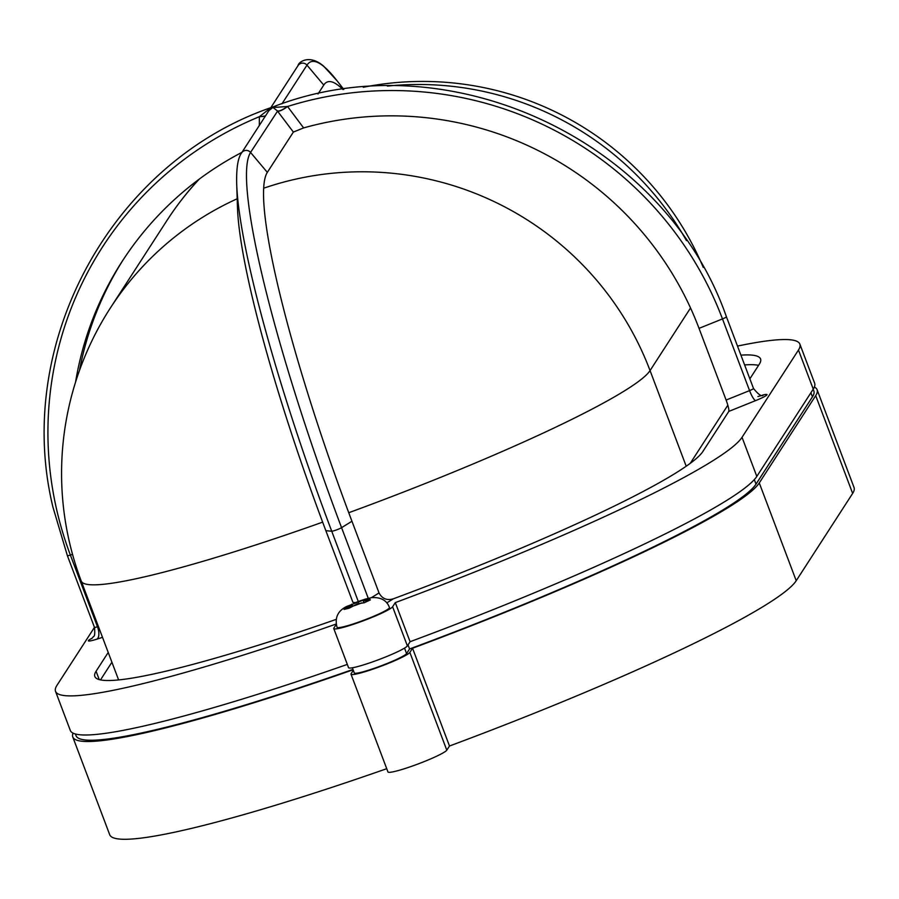 <?xml version="1.0" encoding="UTF-8"?>
<svg xmlns="http://www.w3.org/2000/svg" width="899" height="899" viewBox="0 0 899 899"><rect width="100%" height="100%" fill="white"/><g stroke="black" fill="none" stroke-linecap="round" stroke-linejoin="round"><path stroke-width="1.35" d="M347.733 606.14L346.194 606.713C337.653 611.118 334.608 617.984 337.046 627.311A28.015 2.832 -20.7 0 0 342.98 626.895A28.015 2.832 -20.7 0 0 372.557 616.759A28.015 2.832 -20.7 0 0 389.458 607.499C386.75 600.206 380.648 596.936 371.163 597.678L363.365 601.06L370.388 599.88L364.309 602.735L357.285 603.903L349.082 608.241L344.092 609.41L352.296 605.072L347.733 606.14A12.608 1.27 -20.7 0 0 346.733 607.679M367.107 599.307L366.893 598.734L371.883 597.565M353.082 669.766A367.691 37.162 159.3 0 1 72.763 736.955A367.691 37.162 159.3 0 1 73.055 733.123M353.296 670.317L351.127 673.666A31.521 3.18 -20.7 0 0 351.003 674.171A31.521 3.18 -20.7 0 0 379.603 666.766A31.521 3.18 -20.7 0 0 409.854 652.404L446.792 750.171L449.489 746.013A367.691 37.162 -20.7 0 0 796.222 580.709L852.645 493.416A367.691 37.162 -20.7 0 0 854.05 487.505L817.101 389.728A367.691 37.162 159.3 0 1 815.708 395.65L852.645 493.416M815.708 395.65L759.273 482.943A367.691 37.162 159.3 0 1 412.54 648.235L409.854 652.404M814.359 387.042A367.691 37.162 159.3 0 1 817.101 389.728M75.392 733.989L76.044 735.719A364.185 36.803 -20.7 0 0 352.959 669.418M352.341 667.777L354.285 672.935A28.015 2.832 -20.7 0 0 379.704 666.35A28.015 2.832 -20.7 0 0 406.584 653.584L409.573 648.966A364.185 36.803 -20.7 0 0 756.014 484.123L812.449 396.83A364.185 36.803 -20.7 0 0 813.831 390.964L813.179 389.233M446.792 750.171A31.521 3.18 159.3 0 1 416.552 764.532A31.521 3.18 159.3 0 1 387.952 771.938L351.003 674.171M72.763 736.955L109.712 834.721A367.691 37.162 -20.7 0 0 386.727 768.69M412.54 648.235L449.489 746.013M409.573 648.966L408.034 644.886M347.317 664.406A367.691 37.162 159.3 0 1 70.302 730.438L55.524 691.331A367.691 37.162 -20.7 0 0 336.192 624.018M333.765 628.547A31.521 3.18 159.3 0 0 362.364 621.142A31.521 3.18 159.3 0 0 392.605 606.769L395.302 602.611A367.691 37.162 -20.7 0 0 742.035 437.319L798.469 350.026A367.691 37.162 -20.7 0 0 799.863 344.103L814.64 383.21A367.691 37.162 159.3 0 1 813.247 389.132L756.812 476.425A367.691 37.162 159.3 0 1 410.079 641.717L407.382 645.887A31.521 3.18 -20.7 0 1 377.142 660.248A31.521 3.18 -20.7 0 1 348.542 667.654L333.765 628.547A31.521 3.18 159.3 0 1 333.889 628.041L336.248 624.378M94.496 627.266A5.608 0.562 -20.7 0 0 94.474 627.356L56.929 685.409A367.691 37.162 -20.7 0 0 55.524 691.331M395.302 602.611L410.079 641.717M799.863 344.103A367.691 37.162 -20.7 0 0 737.495 346.081M749.856 378.827L759.318 364.196A325.663 32.915 -20.7 0 0 760.554 358.959A325.663 32.915 -20.7 0 0 740.911 355.15M270.857 107.666L287.556 106.487L303.615 127.916L293.366 132.074L267.329 172.361A325.371 43.927 -109.9 0 0 351.947 521.24L379.041 592.947C382.165 598.768 386.963 600.712 393.414 598.779A325.663 32.915 -20.7 0 0 702.883 451.489L728.797 411.416C729.179 409.832 728.291 406.045 726.122 400.055L749.564 390.616A5.608 0.562 -20.7 0 0 753.531 388.525C758.621 394.751 761.869 396.942 763.273 395.088L757.936 396.538M108.217 652.449L96.081 671.238A325.663 32.915 -20.7 0 0 94.833 676.475A325.663 32.915 -20.7 0 0 336.226 619.377M758.599 365.32A325.663 32.915 -20.7 0 0 744.608 364.927M303.615 127.916A325.663 320.999 32.9 0 1 699.029 328.36L726.122 400.055M351.947 521.24L341.575 527.668A5.608 0.562 159.3 0 1 336.305 529.983A5.608 0.562 159.3 0 1 331.731 531.23L325.854 530.691L352.947 602.397L355.274 602.611M111.914 662.226L100.497 679.891M690.252 463.333L727.842 405.191M322.64 522.15A304.66 30.791 159.3 0 1 81.236 581.057L118.185 678.824A304.66 30.791 -20.7 0 0 118.859 679.902M287.433 106.43A10.507 2.944 -36.9 0 1 277.386 110.914L272.532 107.093L276.364 105.689M317.988 93.99L323.752 85.068A325.371 43.927 -109.9 0 1 327.641 81.865A325.371 43.927 -109.9 0 1 342.935 89.54M293.366 132.074L277.555 111.139A10.507 2.776 -37.1 0 0 287.556 106.487A349.969 344.958 32.9 0 1 722.481 318.92A5.608 0.562 159.3 0 0 726.437 316.83C664.676 139.896 448.286 39.241 274.128 106.487L268.925 110.599L241.584 152.909C237.909 157.898 236.28 168.27 236.695 184.014A349.958 47.254 -109.9 0 0 331.731 531.23L358.263 601.453M79.505 370.41A325.663 320.999 32.9 0 1 123.421 259.44M75.561 382.109A325.663 320.999 32.9 0 1 122.14 261.418A325.663 320.999 32.9 0 1 241.932 152.358M325.854 530.691A325.371 43.927 -109.9 0 1 237.493 207.871L236.695 184.014M265.396 116.072A10.507 1.877 0.6 0 1 259.384 116.69L271.082 107.588C111.746 162.461 13.215 342.834 52.895 506.969L67.38 555.661A5.608 0.562 -20.7 0 0 70.38 555.065A349.969 344.958 32.9 0 1 259.384 116.69L259.317 125.467M366.893 598.734L346.823 606.42M365.432 599.049L353.813 603.285A12.608 1.27 -20.7 0 1 363.938 599.622M352.666 606.072L352.296 605.072M358.87 603.544L358.375 602.229M363.983 602.701L363.365 601.06M352.003 605.139L351.666 604.24M265.531 115.859A10.507 2.045 0.7 0 1 259.44 116.567M102.52 637.357L96.946 639.133A10.507 4.832 72.3 0 0 97.474 626.76L98.396 626.468M96.946 639.133A16.103 1.629 159.3 0 1 88.405 640.582A16.103 1.629 159.3 0 1 92.125 638.211M91.81 638.537L93.53 636.514C94.721 636.436 95.036 633.39 94.474 627.356A5.608 0.562 -20.7 0 0 97.474 626.76L70.38 555.065L72.538 554.38M367.927 600.004A12.608 1.27 -20.7 0 0 368.927 598.464M351.723 606.51A12.608 1.27 -20.7 0 0 361.848 602.847M267.329 172.361L250.551 152.425A349.958 47.254 -109.9 0 0 341.575 527.668L368.264 598.307M759.273 482.943L796.222 580.709M406.584 653.584L404.528 648.112M756.014 484.123L754.306 479.617M812.449 396.83L810.898 392.751M392.605 606.769L407.382 645.887M742.035 437.319L756.812 476.425M798.469 350.026L813.247 389.132M762.476 395.122A16.103 1.629 159.3 0 1 766.544 395.29A16.103 1.629 159.3 0 1 755.666 400.594L728.797 411.416M393.414 598.779L386.739 602.914M99.238 679.588L96.081 671.238M198.746 179.508A304.66 304.66 0 0 0 166.821 220.682A304.66 300.288 32.9 0 1 199.32 179.07M686.476 240.629A304.66 300.288 -147.1 0 0 387.39 86.102M166.821 220.682L110.386 307.964A304.66 300.288 32.9 0 1 237.19 198.769M263.643 188.228A304.66 300.288 32.9 0 1 650.056 370.59A304.66 30.791 159.3 0 1 348.756 512.722M690.533 307.986L650.056 370.59L686.207 466.233M281.994 103.778L306.975 65.133A5.608 5.518 -147.1 0 0 298.019 65.616C298.659 61.626 309.941 54.041 323.82 66.346L337.08 80.809A349.958 47.254 -109.9 0 0 306.975 65.133L323.752 85.068M277.555 111.139L250.551 152.425A5.608 5.518 -147.1 0 0 241.584 152.909M371.478 597.621L379.041 592.947M699.029 328.36L722.481 318.92L749.564 390.616A10.507 2.169 -111.9 0 0 755.666 400.594M703.243 267.374A304.66 304.66 0 0 0 363.297 87.27M110.386 307.964A304.66 304.66 0 0 0 81.236 581.057M270.813 107.678L298.019 65.616M343.778 89.428L337.08 80.809M726.437 316.83L753.531 388.525M67.38 555.661L94.474 627.356"/></g></svg>
